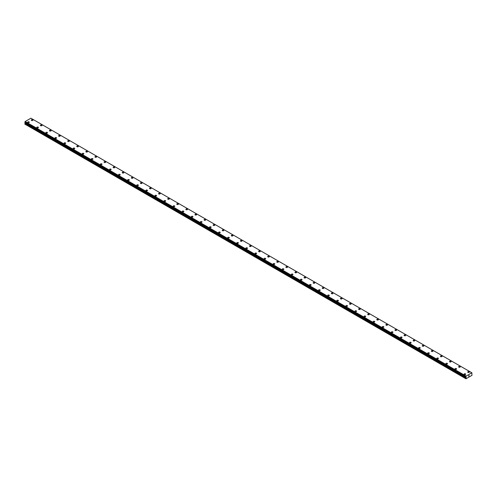 <?xml version="1.0" encoding="UTF-8"?>
<svg xmlns="http://www.w3.org/2000/svg" width="497" height="497" viewBox="0 0 497 497"><rect width="100%" height="100%" fill="white"/><g stroke="black" fill="none" stroke-linecap="round" stroke-linejoin="round"><path stroke-width="0.75" d="M31.317 120.131A0.801 0.466 180 0 1 31.814 119.702A0.801 0.466 180 0 1 32.69 119.802A0.801 0.466 180 0 1 32.926 120.131A0.801 0.466 180 0 1 32.429 120.56A0.801 0.466 180 0 1 31.553 120.454A0.801 0.466 180 0 1 31.317 120.131A0.801 0.466 180 0 1 31.814 119.702A0.801 0.466 180 0 1 32.69 119.802A0.801 0.466 180 0 1 32.926 120.131M40.412 125.381A0.801 0.466 180 0 1 40.909 124.952A0.801 0.466 180 0 1 41.785 125.051A0.801 0.466 180 0 1 42.015 125.381A0.801 0.466 180 0 1 41.524 125.809A0.801 0.466 180 0 1 40.648 125.704A0.801 0.466 180 0 1 40.412 125.381A0.801 0.466 180 0 1 40.909 124.952A0.801 0.466 180 0 1 41.785 125.051A0.801 0.466 180 0 1 42.015 125.381M49.501 130.624A0.801 0.466 180 0 1 49.998 130.195A0.801 0.466 180 0 1 50.874 130.301A0.801 0.466 180 0 1 51.11 130.63A0.801 0.466 180 0 1 50.613 131.053A0.801 0.466 180 0 1 49.737 130.953A0.801 0.466 180 0 1 49.501 130.624A0.801 0.466 180 0 1 49.998 130.202A0.801 0.466 180 0 1 50.874 130.301A0.801 0.466 180 0 1 51.11 130.624M58.596 135.874A0.801 0.466 180 0 1 59.087 135.445A0.801 0.466 180 0 1 59.963 135.551A0.801 0.466 180 0 1 60.199 135.88A0.801 0.466 180 0 1 59.702 136.302A0.801 0.466 180 0 1 58.832 136.203A0.801 0.466 180 0 1 58.596 135.874A0.801 0.466 180 0 1 59.087 135.451A0.801 0.466 180 0 1 59.963 135.551A0.801 0.466 180 0 1 60.199 135.874M67.685 141.123A0.801 0.466 180 0 1 68.182 140.694A0.801 0.466 180 0 1 69.058 140.794A0.801 0.466 180 0 1 69.294 141.123A0.801 0.466 180 0 1 68.797 141.552A0.801 0.466 180 0 1 67.921 141.452A0.801 0.466 180 0 1 67.685 141.123A0.801 0.466 180 0 1 68.182 140.694A0.801 0.466 180 0 1 69.058 140.8A0.801 0.466 180 0 1 69.294 141.123M76.774 146.373A0.801 0.466 180 0 1 77.271 145.944A0.801 0.466 180 0 1 78.147 146.043A0.801 0.466 180 0 1 78.383 146.373A0.801 0.466 180 0 1 77.886 146.801A0.801 0.466 180 0 1 77.01 146.702A0.801 0.466 180 0 1 76.774 146.373A0.801 0.466 180 0 1 77.271 145.944A0.801 0.466 180 0 1 78.147 146.05A0.801 0.466 180 0 1 78.383 146.373M85.869 151.622A0.801 0.466 180 0 1 86.366 151.194A0.801 0.466 180 0 1 87.242 151.293A0.801 0.466 180 0 1 87.478 151.622A0.801 0.466 180 0 1 86.981 152.051A0.801 0.466 180 0 1 86.105 151.952A0.801 0.466 180 0 1 85.869 151.622A0.801 0.466 180 0 1 86.366 151.194A0.801 0.466 180 0 1 87.242 151.293A0.801 0.466 180 0 1 87.478 151.622M94.958 156.872A0.801 0.466 180 0 1 95.455 156.443A0.801 0.466 180 0 1 96.331 156.543A0.801 0.466 180 0 1 96.567 156.872A0.801 0.466 180 0 1 96.07 157.3A0.801 0.466 180 0 1 95.194 157.201A0.801 0.466 180 0 1 94.958 156.872A0.801 0.466 180 0 1 95.455 156.443A0.801 0.466 180 0 1 96.331 156.543A0.801 0.466 180 0 1 96.567 156.872M104.053 162.121A0.801 0.466 180 0 1 104.55 161.693A0.801 0.466 180 0 1 105.426 161.792A0.801 0.466 180 0 1 105.656 162.121A0.801 0.466 180 0 1 105.165 162.55A0.801 0.466 180 0 1 104.289 162.451A0.801 0.466 180 0 1 104.053 162.121A0.801 0.466 180 0 1 104.55 161.693A0.801 0.466 180 0 1 105.426 161.792A0.801 0.466 180 0 1 105.656 162.121M113.142 167.371A0.801 0.466 180 0 1 113.639 166.942A0.801 0.466 180 0 1 114.515 167.042A0.801 0.466 180 0 1 114.751 167.371A0.801 0.466 180 0 1 114.254 167.8A0.801 0.466 180 0 1 113.378 167.694A0.801 0.466 180 0 1 113.142 167.371A0.801 0.466 180 0 1 113.639 166.942A0.801 0.466 180 0 1 114.515 167.042A0.801 0.466 180 0 1 114.751 167.371M122.237 172.621A0.801 0.466 180 0 1 122.728 172.192A0.801 0.466 180 0 1 123.604 172.291A0.801 0.466 180 0 1 123.84 172.621A0.801 0.466 180 0 1 123.343 173.049A0.801 0.466 180 0 1 122.467 172.944A0.801 0.466 180 0 1 122.237 172.621A0.801 0.466 180 0 1 122.728 172.192A0.801 0.466 180 0 1 123.604 172.291A0.801 0.466 180 0 1 123.84 172.621M131.326 177.864A0.801 0.466 180 0 1 131.823 177.435A0.801 0.466 180 0 1 132.699 177.541A0.801 0.466 180 0 1 132.935 177.87A0.801 0.466 180 0 1 132.438 178.293A0.801 0.466 180 0 1 131.562 178.193A0.801 0.466 180 0 1 131.326 177.864A0.801 0.466 180 0 1 131.823 177.441A0.801 0.466 180 0 1 132.699 177.541A0.801 0.466 180 0 1 132.935 177.864M140.415 183.113A0.801 0.466 180 0 1 140.912 182.685A0.801 0.466 180 0 1 141.788 182.79A0.801 0.466 180 0 1 142.024 183.12A0.801 0.466 180 0 1 141.527 183.542A0.801 0.466 180 0 1 140.651 183.443A0.801 0.466 180 0 1 140.415 183.113A0.801 0.466 180 0 1 140.912 182.691A0.801 0.466 180 0 1 141.788 182.79A0.801 0.466 180 0 1 142.024 183.113M150.883 188.04A0.801 0.466 180 0 1 151.113 188.369A0.801 0.466 180 0 1 150.622 188.792A0.801 0.466 180 0 1 149.746 188.692A0.801 0.466 180 0 1 149.51 188.363A0.801 0.466 180 0 1 150.007 187.941A0.801 0.466 180 0 1 150.883 188.04M149.51 188.363A0.801 0.466 180 0 1 150.007 187.934A0.801 0.466 180 0 1 150.883 188.034A0.801 0.466 180 0 1 151.113 188.363M159.972 193.29A0.801 0.466 180 0 1 160.208 193.613A0.801 0.466 180 0 1 159.711 194.041A0.801 0.466 180 0 1 158.835 193.942A0.801 0.466 180 0 1 158.599 193.613A0.801 0.466 180 0 1 159.096 193.184A0.801 0.466 180 0 1 159.972 193.29M158.599 193.613A0.801 0.466 180 0 1 159.096 193.184A0.801 0.466 180 0 1 159.972 193.283A0.801 0.466 180 0 1 160.208 193.613M169.061 198.539A0.801 0.466 180 0 1 169.297 198.862A0.801 0.466 180 0 1 168.8 199.291A0.801 0.466 180 0 1 167.924 199.191A0.801 0.466 180 0 1 167.694 198.862A0.801 0.466 180 0 1 168.185 198.433A0.801 0.466 180 0 1 169.061 198.539M167.694 198.862A0.801 0.466 180 0 1 168.185 198.433A0.801 0.466 180 0 1 169.061 198.533A0.801 0.466 180 0 1 169.297 198.862M176.783 204.112A0.801 0.466 180 0 1 177.28 203.683A0.801 0.466 180 0 1 178.156 203.782A0.801 0.466 180 0 1 178.392 204.112A0.801 0.466 180 0 1 177.895 204.54A0.801 0.466 180 0 1 177.019 204.441A0.801 0.466 180 0 1 176.783 204.112A0.801 0.466 180 0 1 177.28 203.683A0.801 0.466 180 0 1 178.156 203.782A0.801 0.466 180 0 1 178.392 204.112M185.872 209.361A0.801 0.466 180 0 1 186.369 208.933A0.801 0.466 180 0 1 187.245 209.032A0.801 0.466 180 0 1 187.481 209.361A0.801 0.466 180 0 1 186.984 209.79A0.801 0.466 180 0 1 186.108 209.691A0.801 0.466 180 0 1 185.872 209.361A0.801 0.466 180 0 1 186.369 208.933A0.801 0.466 180 0 1 187.245 209.032A0.801 0.466 180 0 1 187.481 209.361M194.967 214.611A0.801 0.466 180 0 1 195.464 214.182A0.801 0.466 180 0 1 196.34 214.282A0.801 0.466 180 0 1 196.576 214.611A0.801 0.466 180 0 1 196.079 215.039A0.801 0.466 180 0 1 195.203 214.94A0.801 0.466 180 0 1 194.967 214.611A0.801 0.466 180 0 1 195.464 214.182A0.801 0.466 180 0 1 196.34 214.282A0.801 0.466 180 0 1 196.576 214.611M204.056 219.86A0.801 0.466 180 0 1 204.553 219.432A0.801 0.466 180 0 1 205.429 219.531A0.801 0.466 180 0 1 205.665 219.86A0.801 0.466 180 0 1 205.168 220.289A0.801 0.466 180 0 1 204.292 220.183A0.801 0.466 180 0 1 204.056 219.86A0.801 0.466 180 0 1 204.553 219.432A0.801 0.466 180 0 1 205.429 219.531A0.801 0.466 180 0 1 205.665 219.86M213.151 225.11A0.801 0.466 180 0 1 213.648 224.681A0.801 0.466 180 0 1 214.518 224.781A0.801 0.466 180 0 1 214.754 225.11A0.801 0.466 180 0 1 214.263 225.539A0.801 0.466 180 0 1 213.387 225.433A0.801 0.466 180 0 1 213.151 225.11A0.801 0.466 180 0 1 213.648 224.681A0.801 0.466 180 0 1 214.518 224.781A0.801 0.466 180 0 1 214.754 225.11M222.24 230.353A0.801 0.466 180 0 1 222.737 229.925A0.801 0.466 180 0 1 223.613 230.03A0.801 0.466 180 0 1 223.849 230.359A0.801 0.466 180 0 1 223.352 230.782A0.801 0.466 180 0 1 222.476 230.683A0.801 0.466 180 0 1 222.24 230.353A0.801 0.466 180 0 1 222.737 229.931A0.801 0.466 180 0 1 223.613 230.03A0.801 0.466 180 0 1 223.849 230.353M231.335 235.603A0.801 0.466 180 0 1 231.826 235.174A0.801 0.466 180 0 1 232.702 235.28A0.801 0.466 180 0 1 232.938 235.609A0.801 0.466 180 0 1 232.441 236.032A0.801 0.466 180 0 1 231.565 235.932A0.801 0.466 180 0 1 231.335 235.603A0.801 0.466 180 0 1 231.826 235.18A0.801 0.466 180 0 1 232.702 235.28A0.801 0.466 180 0 1 232.938 235.603M240.424 240.852A0.801 0.466 180 0 1 240.921 240.424A0.801 0.466 180 0 1 241.797 240.523A0.801 0.466 180 0 1 242.033 240.852A0.801 0.466 180 0 1 241.536 241.281A0.801 0.466 180 0 1 240.66 241.182A0.801 0.466 180 0 1 240.424 240.852A0.801 0.466 180 0 1 240.921 240.424A0.801 0.466 180 0 1 241.797 240.529A0.801 0.466 180 0 1 242.033 240.852M249.513 246.102A0.801 0.466 180 0 1 250.01 245.673A0.801 0.466 180 0 1 250.886 245.773A0.801 0.466 180 0 1 251.122 246.102A0.801 0.466 180 0 1 250.625 246.531A0.801 0.466 180 0 1 249.749 246.431A0.801 0.466 180 0 1 249.513 246.102A0.801 0.466 180 0 1 250.01 245.673A0.801 0.466 180 0 1 250.886 245.779A0.801 0.466 180 0 1 251.122 246.102M258.608 251.352A0.801 0.466 180 0 1 259.105 250.923A0.801 0.466 180 0 1 259.981 251.022A0.801 0.466 180 0 1 260.211 251.352A0.801 0.466 180 0 1 259.72 251.78A0.801 0.466 180 0 1 258.844 251.681A0.801 0.466 180 0 1 258.608 251.352A0.801 0.466 180 0 1 259.105 250.923A0.801 0.466 180 0 1 259.981 251.022A0.801 0.466 180 0 1 260.211 251.352M267.697 256.601A0.801 0.466 180 0 1 268.194 256.172A0.801 0.466 180 0 1 269.07 256.272A0.801 0.466 180 0 1 269.306 256.601A0.801 0.466 180 0 1 268.809 257.03A0.801 0.466 180 0 1 267.933 256.93A0.801 0.466 180 0 1 267.697 256.601A0.801 0.466 180 0 1 268.194 256.172A0.801 0.466 180 0 1 269.07 256.272A0.801 0.466 180 0 1 269.306 256.601M276.792 261.851A0.801 0.466 180 0 1 277.283 261.422A0.801 0.466 180 0 1 278.158 261.521A0.801 0.466 180 0 1 278.395 261.851A0.801 0.466 180 0 1 277.898 262.279A0.801 0.466 180 0 1 277.022 262.18A0.801 0.466 180 0 1 276.792 261.851A0.801 0.466 180 0 1 277.283 261.422A0.801 0.466 180 0 1 278.158 261.521A0.801 0.466 180 0 1 278.395 261.851M285.881 267.1A0.801 0.466 180 0 1 286.378 266.672A0.801 0.466 180 0 1 287.254 266.771A0.801 0.466 180 0 1 287.49 267.1A0.801 0.466 180 0 1 286.993 267.529A0.801 0.466 180 0 1 286.117 267.423A0.801 0.466 180 0 1 285.881 267.1A0.801 0.466 180 0 1 286.378 266.672A0.801 0.466 180 0 1 287.254 266.771A0.801 0.466 180 0 1 287.49 267.1M294.969 272.35A0.801 0.466 180 0 1 295.466 271.921A0.801 0.466 180 0 1 296.342 272.021A0.801 0.466 180 0 1 296.579 272.35A0.801 0.466 180 0 1 296.082 272.778A0.801 0.466 180 0 1 295.206 272.673A0.801 0.466 180 0 1 294.969 272.35A0.801 0.466 180 0 1 295.466 271.921A0.801 0.466 180 0 1 296.342 272.021A0.801 0.466 180 0 1 296.579 272.35M304.065 277.593A0.801 0.466 180 0 1 304.562 277.164A0.801 0.466 180 0 1 305.438 277.27A0.801 0.466 180 0 1 305.674 277.599A0.801 0.466 180 0 1 305.177 278.022A0.801 0.466 180 0 1 304.301 277.922A0.801 0.466 180 0 1 304.065 277.593A0.801 0.466 180 0 1 304.562 277.171A0.801 0.466 180 0 1 305.438 277.27A0.801 0.466 180 0 1 305.674 277.593M313.153 282.843A0.801 0.466 180 0 1 313.65 282.414A0.801 0.466 180 0 1 314.526 282.52A0.801 0.466 180 0 1 314.763 282.849A0.801 0.466 180 0 1 314.266 283.271A0.801 0.466 180 0 1 313.39 283.172A0.801 0.466 180 0 1 313.153 282.843A0.801 0.466 180 0 1 313.65 282.42A0.801 0.466 180 0 1 314.526 282.52A0.801 0.466 180 0 1 314.763 282.843M322.249 288.092A0.801 0.466 180 0 1 322.746 287.664A0.801 0.466 180 0 1 323.615 287.763A0.801 0.466 180 0 1 323.851 288.098A0.801 0.466 180 0 1 323.354 288.521A0.801 0.466 180 0 1 322.485 288.422A0.801 0.466 180 0 1 322.249 288.092A0.801 0.466 180 0 1 322.746 287.67A0.801 0.466 180 0 1 323.615 287.769A0.801 0.466 180 0 1 323.851 288.092M331.337 293.342A0.801 0.466 180 0 1 331.834 292.913A0.801 0.466 180 0 1 332.71 293.013A0.801 0.466 180 0 1 332.947 293.342A0.801 0.466 180 0 1 332.45 293.77A0.801 0.466 180 0 1 331.574 293.671A0.801 0.466 180 0 1 331.337 293.342A0.801 0.466 180 0 1 331.834 292.913A0.801 0.466 180 0 1 332.71 293.019A0.801 0.466 180 0 1 332.947 293.342M340.426 298.591A0.801 0.466 180 0 1 340.923 298.163A0.801 0.466 180 0 1 341.799 298.262A0.801 0.466 180 0 1 342.035 298.591A0.801 0.466 180 0 1 341.538 299.02A0.801 0.466 180 0 1 340.662 298.921A0.801 0.466 180 0 1 340.426 298.591A0.801 0.466 180 0 1 340.923 298.163A0.801 0.466 180 0 1 341.799 298.268A0.801 0.466 180 0 1 342.035 298.591M349.521 303.841A0.801 0.466 180 0 1 350.018 303.412A0.801 0.466 180 0 1 350.894 303.512A0.801 0.466 180 0 1 351.13 303.841A0.801 0.466 180 0 1 350.633 304.27A0.801 0.466 180 0 1 349.758 304.17A0.801 0.466 180 0 1 349.521 303.841A0.801 0.466 180 0 1 350.018 303.412A0.801 0.466 180 0 1 350.894 303.512A0.801 0.466 180 0 1 351.13 303.841M358.61 309.091A0.801 0.466 180 0 1 359.107 308.662A0.801 0.466 180 0 1 359.983 308.761A0.801 0.466 180 0 1 360.219 309.091A0.801 0.466 180 0 1 359.722 309.519A0.801 0.466 180 0 1 358.846 309.42A0.801 0.466 180 0 1 358.61 309.091A0.801 0.466 180 0 1 359.107 308.662A0.801 0.466 180 0 1 359.983 308.761A0.801 0.466 180 0 1 360.219 309.091M367.705 314.34A0.801 0.466 180 0 1 368.202 313.911A0.801 0.466 180 0 1 369.078 314.011A0.801 0.466 180 0 1 369.308 314.34A0.801 0.466 180 0 1 368.817 314.769A0.801 0.466 180 0 1 367.942 314.669A0.801 0.466 180 0 1 367.705 314.34A0.801 0.466 180 0 1 368.202 313.911A0.801 0.466 180 0 1 369.078 314.011A0.801 0.466 180 0 1 369.308 314.34M376.794 319.59A0.801 0.466 180 0 1 377.291 319.161A0.801 0.466 180 0 1 378.167 319.26A0.801 0.466 180 0 1 378.403 319.59A0.801 0.466 180 0 1 377.906 320.018A0.801 0.466 180 0 1 377.03 319.913A0.801 0.466 180 0 1 376.794 319.59A0.801 0.466 180 0 1 377.291 319.161A0.801 0.466 180 0 1 378.167 319.26A0.801 0.466 180 0 1 378.403 319.59M385.889 324.839A0.801 0.466 180 0 1 386.38 324.411A0.801 0.466 180 0 1 387.256 324.51A0.801 0.466 180 0 1 387.492 324.839A0.801 0.466 180 0 1 386.995 325.268A0.801 0.466 180 0 1 386.119 325.162A0.801 0.466 180 0 1 385.889 324.839A0.801 0.466 180 0 1 386.38 324.411A0.801 0.466 180 0 1 387.256 324.51A0.801 0.466 180 0 1 387.492 324.839M394.978 330.089A0.801 0.466 180 0 1 395.475 329.66A0.801 0.466 180 0 1 396.351 329.759A0.801 0.466 180 0 1 396.587 330.089M396.351 329.759A0.801 0.466 180 0 1 396.587 330.083A0.801 0.466 180 0 1 396.09 330.511A0.801 0.466 180 0 1 395.214 330.412A0.801 0.466 180 0 1 394.978 330.083A0.801 0.466 180 0 1 395.475 329.654A0.801 0.466 180 0 1 396.351 329.759M404.067 335.338A0.801 0.466 180 0 1 404.564 334.91A0.801 0.466 180 0 1 405.44 335.009A0.801 0.466 180 0 1 405.676 335.338M405.44 335.009A0.801 0.466 180 0 1 405.676 335.332A0.801 0.466 180 0 1 405.179 335.761A0.801 0.466 180 0 1 404.303 335.661A0.801 0.466 180 0 1 404.067 335.332A0.801 0.466 180 0 1 404.564 334.903A0.801 0.466 180 0 1 405.44 335.009M413.162 340.582A0.801 0.466 180 0 1 413.659 340.153A0.801 0.466 180 0 1 414.535 340.252A0.801 0.466 180 0 1 414.765 340.582A0.801 0.466 180 0 1 414.274 341.01A0.801 0.466 180 0 1 413.398 340.911A0.801 0.466 180 0 1 413.162 340.582A0.801 0.466 180 0 1 413.659 340.153A0.801 0.466 180 0 1 414.535 340.259A0.801 0.466 180 0 1 414.765 340.582M422.251 345.831A0.801 0.466 180 0 1 422.748 345.403A0.801 0.466 180 0 1 423.624 345.502A0.801 0.466 180 0 1 423.86 345.831A0.801 0.466 180 0 1 423.363 346.26A0.801 0.466 180 0 1 422.487 346.161A0.801 0.466 180 0 1 422.251 345.831A0.801 0.466 180 0 1 422.748 345.403A0.801 0.466 180 0 1 423.624 345.508A0.801 0.466 180 0 1 423.86 345.831M431.346 351.081A0.801 0.466 180 0 1 431.837 350.652A0.801 0.466 180 0 1 432.713 350.752A0.801 0.466 180 0 1 432.949 351.081A0.801 0.466 180 0 1 432.452 351.509A0.801 0.466 180 0 1 431.582 351.41A0.801 0.466 180 0 1 431.346 351.081A0.801 0.466 180 0 1 431.837 350.652A0.801 0.466 180 0 1 432.713 350.752A0.801 0.466 180 0 1 432.949 351.081M440.435 356.33A0.801 0.466 180 0 1 440.932 355.902A0.801 0.466 180 0 1 441.808 356.001A0.801 0.466 180 0 1 442.044 356.33A0.801 0.466 180 0 1 441.547 356.759A0.801 0.466 180 0 1 440.671 356.66A0.801 0.466 180 0 1 440.435 356.33A0.801 0.466 180 0 1 440.932 355.902A0.801 0.466 180 0 1 441.808 356.001A0.801 0.466 180 0 1 442.044 356.33M449.524 361.58A0.801 0.466 180 0 1 450.021 361.151A0.801 0.466 180 0 1 450.897 361.251A0.801 0.466 180 0 1 451.133 361.58A0.801 0.466 180 0 1 450.636 362.009A0.801 0.466 180 0 1 449.76 361.909A0.801 0.466 180 0 1 449.524 361.58A0.801 0.466 180 0 1 450.021 361.151A0.801 0.466 180 0 1 450.897 361.251A0.801 0.466 180 0 1 451.133 361.58M458.619 366.829A0.801 0.466 180 0 1 459.116 366.401A0.801 0.466 180 0 1 459.992 366.5A0.801 0.466 180 0 1 460.228 366.829A0.801 0.466 180 0 1 459.731 367.258A0.801 0.466 180 0 1 458.855 367.153A0.801 0.466 180 0 1 458.619 366.829A0.801 0.466 180 0 1 459.116 366.401A0.801 0.466 180 0 1 459.992 366.5A0.801 0.466 180 0 1 460.228 366.829M467.708 372.079A0.801 0.466 180 0 1 468.205 371.65A0.801 0.466 180 0 1 469.081 371.75A0.801 0.466 180 0 1 469.317 372.079A0.801 0.466 180 0 1 468.82 372.508A0.801 0.466 180 0 1 467.944 372.402A0.801 0.466 180 0 1 467.708 372.079A0.801 0.466 180 0 1 468.205 371.65A0.801 0.466 180 0 1 469.081 371.75A0.801 0.466 180 0 1 469.317 372.079M27.683 122.231A0.801 0.466 180 0 1 28.18 121.802A0.801 0.466 180 0 1 29.056 121.902A0.801 0.466 180 0 1 29.292 122.231A0.801 0.466 180 0 1 28.795 122.66A0.801 0.466 180 0 1 27.919 122.554A0.801 0.466 180 0 1 27.683 122.231A0.801 0.466 180 0 1 28.18 121.802A0.801 0.466 180 0 1 29.056 121.902A0.801 0.466 180 0 1 29.292 122.231M36.772 127.474A0.801 0.466 180 0 1 37.269 127.046A0.801 0.466 180 0 1 38.145 127.151A0.801 0.466 180 0 1 38.381 127.48A0.801 0.466 180 0 1 37.884 127.903A0.801 0.466 180 0 1 37.008 127.804A0.801 0.466 180 0 1 36.772 127.474A0.801 0.466 180 0 1 37.269 127.052A0.801 0.466 180 0 1 38.145 127.151A0.801 0.466 180 0 1 38.381 127.474M45.867 132.724A0.801 0.466 180 0 1 46.364 132.295A0.801 0.466 180 0 1 47.24 132.401A0.801 0.466 180 0 1 47.476 132.73A0.801 0.466 180 0 1 46.979 133.153A0.801 0.466 180 0 1 46.103 133.053A0.801 0.466 180 0 1 45.867 132.724A0.801 0.466 180 0 1 46.364 132.301A0.801 0.466 180 0 1 47.24 132.401A0.801 0.466 180 0 1 47.476 132.724M54.956 137.973A0.801 0.466 180 0 1 55.453 137.545A0.801 0.466 180 0 1 56.329 137.644A0.801 0.466 180 0 1 56.565 137.98A0.801 0.466 180 0 1 56.068 138.402A0.801 0.466 180 0 1 55.192 138.303A0.801 0.466 180 0 1 54.956 137.973A0.801 0.466 180 0 1 55.453 137.551A0.801 0.466 180 0 1 56.329 137.65A0.801 0.466 180 0 1 56.565 137.973M64.051 143.223A0.801 0.466 180 0 1 64.548 142.794A0.801 0.466 180 0 1 65.418 142.894A0.801 0.466 180 0 1 65.654 143.223A0.801 0.466 180 0 1 65.163 143.652A0.801 0.466 180 0 1 64.287 143.552A0.801 0.466 180 0 1 64.051 143.223A0.801 0.466 180 0 1 64.548 142.794A0.801 0.466 180 0 1 65.418 142.9A0.801 0.466 180 0 1 65.654 143.223M73.14 148.473A0.801 0.466 180 0 1 73.637 148.044A0.801 0.466 180 0 1 74.513 148.143A0.801 0.466 180 0 1 74.749 148.473A0.801 0.466 180 0 1 74.252 148.901A0.801 0.466 180 0 1 73.376 148.802A0.801 0.466 180 0 1 73.14 148.473A0.801 0.466 180 0 1 73.637 148.044A0.801 0.466 180 0 1 74.513 148.149A0.801 0.466 180 0 1 74.749 148.473M82.235 153.722A0.801 0.466 180 0 1 82.726 153.293A0.801 0.466 180 0 1 83.602 153.393A0.801 0.466 180 0 1 83.838 153.722A0.801 0.466 180 0 1 83.341 154.151A0.801 0.466 180 0 1 82.465 154.051A0.801 0.466 180 0 1 82.235 153.722A0.801 0.466 180 0 1 82.726 153.293A0.801 0.466 180 0 1 83.602 153.393A0.801 0.466 180 0 1 83.838 153.722M91.324 158.972A0.801 0.466 180 0 1 91.821 158.543A0.801 0.466 180 0 1 92.697 158.642A0.801 0.466 180 0 1 92.933 158.972A0.801 0.466 180 0 1 92.436 159.4A0.801 0.466 180 0 1 91.56 159.301A0.801 0.466 180 0 1 91.324 158.972A0.801 0.466 180 0 1 91.821 158.543A0.801 0.466 180 0 1 92.697 158.642A0.801 0.466 180 0 1 92.933 158.972M100.413 164.221A0.801 0.466 180 0 1 100.91 163.793A0.801 0.466 180 0 1 101.786 163.892A0.801 0.466 180 0 1 102.022 164.221A0.801 0.466 180 0 1 101.525 164.65A0.801 0.466 180 0 1 100.649 164.55A0.801 0.466 180 0 1 100.413 164.221A0.801 0.466 180 0 1 100.91 163.793A0.801 0.466 180 0 1 101.786 163.892A0.801 0.466 180 0 1 102.022 164.221M109.508 169.471A0.801 0.466 180 0 1 110.005 169.042A0.801 0.466 180 0 1 110.881 169.142A0.801 0.466 180 0 1 111.111 169.471A0.801 0.466 180 0 1 110.62 169.899A0.801 0.466 180 0 1 109.744 169.794A0.801 0.466 180 0 1 109.508 169.471A0.801 0.466 180 0 1 110.005 169.042A0.801 0.466 180 0 1 110.881 169.142A0.801 0.466 180 0 1 111.111 169.471M118.597 174.72A0.801 0.466 180 0 1 119.094 174.292A0.801 0.466 180 0 1 119.97 174.391A0.801 0.466 180 0 1 120.206 174.72A0.801 0.466 180 0 1 119.709 175.149A0.801 0.466 180 0 1 118.833 175.043A0.801 0.466 180 0 1 118.597 174.72A0.801 0.466 180 0 1 119.094 174.292A0.801 0.466 180 0 1 119.97 174.391A0.801 0.466 180 0 1 120.206 174.72M127.692 179.964A0.801 0.466 180 0 1 128.183 179.535A0.801 0.466 180 0 1 129.058 179.641A0.801 0.466 180 0 1 129.295 179.97A0.801 0.466 180 0 1 128.798 180.392A0.801 0.466 180 0 1 127.922 180.293A0.801 0.466 180 0 1 127.692 179.964A0.801 0.466 180 0 1 128.183 179.541A0.801 0.466 180 0 1 129.058 179.641A0.801 0.466 180 0 1 129.295 179.964M136.781 185.213A0.801 0.466 180 0 1 137.278 184.785A0.801 0.466 180 0 1 138.154 184.89A0.801 0.466 180 0 1 138.39 185.219A0.801 0.466 180 0 1 137.893 185.642A0.801 0.466 180 0 1 137.017 185.543A0.801 0.466 180 0 1 136.781 185.213A0.801 0.466 180 0 1 137.278 184.791A0.801 0.466 180 0 1 138.154 184.89A0.801 0.466 180 0 1 138.39 185.213M145.869 190.463A0.801 0.466 180 0 1 146.367 190.034A0.801 0.466 180 0 1 147.242 190.134A0.801 0.466 180 0 1 147.479 190.463A0.801 0.466 180 0 1 146.982 190.891A0.801 0.466 180 0 1 146.106 190.792A0.801 0.466 180 0 1 145.869 190.463A0.801 0.466 180 0 1 146.367 190.04A0.801 0.466 180 0 1 147.242 190.14A0.801 0.466 180 0 1 147.479 190.463M154.965 195.712A0.801 0.466 180 0 1 155.462 195.284A0.801 0.466 180 0 1 156.338 195.383A0.801 0.466 180 0 1 156.574 195.712A0.801 0.466 180 0 1 156.077 196.141A0.801 0.466 180 0 1 155.201 196.042A0.801 0.466 180 0 1 154.965 195.712A0.801 0.466 180 0 1 155.462 195.284A0.801 0.466 180 0 1 156.338 195.389A0.801 0.466 180 0 1 156.574 195.712M164.053 200.962A0.801 0.466 180 0 1 164.55 200.533A0.801 0.466 180 0 1 165.426 200.633A0.801 0.466 180 0 1 165.663 200.962A0.801 0.466 180 0 1 165.166 201.391A0.801 0.466 180 0 1 164.29 201.291A0.801 0.466 180 0 1 164.053 200.962A0.801 0.466 180 0 1 164.55 200.533A0.801 0.466 180 0 1 165.426 200.633A0.801 0.466 180 0 1 165.663 200.962M173.149 206.212A0.801 0.466 180 0 1 173.646 205.783A0.801 0.466 180 0 1 174.515 205.882A0.801 0.466 180 0 1 174.751 206.212A0.801 0.466 180 0 1 174.254 206.64A0.801 0.466 180 0 1 173.385 206.541A0.801 0.466 180 0 1 173.149 206.212A0.801 0.466 180 0 1 173.646 205.783A0.801 0.466 180 0 1 174.515 205.882A0.801 0.466 180 0 1 174.751 206.212M182.237 211.461A0.801 0.466 180 0 1 182.734 211.032A0.801 0.466 180 0 1 183.61 211.132A0.801 0.466 180 0 1 183.847 211.461A0.801 0.466 180 0 1 183.35 211.89A0.801 0.466 180 0 1 182.474 211.79A0.801 0.466 180 0 1 182.237 211.461A0.801 0.466 180 0 1 182.734 211.032A0.801 0.466 180 0 1 183.61 211.132A0.801 0.466 180 0 1 183.847 211.461M191.326 216.711A0.801 0.466 180 0 1 191.823 216.282A0.801 0.466 180 0 1 192.699 216.381A0.801 0.466 180 0 1 192.935 216.711A0.801 0.466 180 0 1 192.438 217.139A0.801 0.466 180 0 1 191.562 217.034A0.801 0.466 180 0 1 191.326 216.711A0.801 0.466 180 0 1 191.823 216.282A0.801 0.466 180 0 1 192.699 216.381A0.801 0.466 180 0 1 192.935 216.711M200.421 221.96A0.801 0.466 180 0 1 200.918 221.532A0.801 0.466 180 0 1 201.794 221.631A0.801 0.466 180 0 1 202.03 221.96A0.801 0.466 180 0 1 201.533 222.389A0.801 0.466 180 0 1 200.658 222.283A0.801 0.466 180 0 1 200.421 221.96A0.801 0.466 180 0 1 200.918 221.532A0.801 0.466 180 0 1 201.794 221.631A0.801 0.466 180 0 1 202.03 221.96M209.51 227.21A0.801 0.466 180 0 1 210.007 226.781A0.801 0.466 180 0 1 210.883 226.88A0.801 0.466 180 0 1 211.119 227.21M210.883 226.88A0.801 0.466 180 0 1 211.119 227.204A0.801 0.466 180 0 1 210.622 227.632A0.801 0.466 180 0 1 209.746 227.533A0.801 0.466 180 0 1 209.51 227.204A0.801 0.466 180 0 1 210.007 226.775A0.801 0.466 180 0 1 210.883 226.88M218.605 232.459A0.801 0.466 180 0 1 219.102 232.031A0.801 0.466 180 0 1 219.978 232.13A0.801 0.466 180 0 1 220.208 232.459M219.978 232.13A0.801 0.466 180 0 1 220.208 232.453A0.801 0.466 180 0 1 219.717 232.882A0.801 0.466 180 0 1 218.842 232.782A0.801 0.466 180 0 1 218.605 232.453A0.801 0.466 180 0 1 219.102 232.024A0.801 0.466 180 0 1 219.978 232.13M227.694 237.709A0.801 0.466 180 0 1 228.191 237.28A0.801 0.466 180 0 1 229.067 237.38A0.801 0.466 180 0 1 229.303 237.709M229.067 237.373A0.801 0.466 180 0 1 229.303 237.703A0.801 0.466 180 0 1 228.806 238.131A0.801 0.466 180 0 1 227.93 238.032A0.801 0.466 180 0 1 227.694 237.703A0.801 0.466 180 0 1 228.191 237.274A0.801 0.466 180 0 1 229.067 237.373M236.789 242.952A0.801 0.466 180 0 1 237.28 242.524A0.801 0.466 180 0 1 238.156 242.623A0.801 0.466 180 0 1 238.392 242.952A0.801 0.466 180 0 1 237.895 243.381A0.801 0.466 180 0 1 237.019 243.281A0.801 0.466 180 0 1 236.789 242.952A0.801 0.466 180 0 1 237.28 242.524A0.801 0.466 180 0 1 238.156 242.629A0.801 0.466 180 0 1 238.392 242.952M245.878 248.202A0.801 0.466 180 0 1 246.375 247.773A0.801 0.466 180 0 1 247.251 247.873A0.801 0.466 180 0 1 247.487 248.202A0.801 0.466 180 0 1 246.99 248.63A0.801 0.466 180 0 1 246.114 248.531A0.801 0.466 180 0 1 245.878 248.202A0.801 0.466 180 0 1 246.375 247.773A0.801 0.466 180 0 1 247.251 247.879A0.801 0.466 180 0 1 247.487 248.202M254.967 253.451A0.801 0.466 180 0 1 255.464 253.023A0.801 0.466 180 0 1 256.34 253.122A0.801 0.466 180 0 1 256.576 253.451A0.801 0.466 180 0 1 256.079 253.88A0.801 0.466 180 0 1 255.203 253.781A0.801 0.466 180 0 1 254.967 253.451A0.801 0.466 180 0 1 255.464 253.023A0.801 0.466 180 0 1 256.34 253.122A0.801 0.466 180 0 1 256.576 253.451M264.062 258.701A0.801 0.466 180 0 1 264.559 258.272A0.801 0.466 180 0 1 265.435 258.372A0.801 0.466 180 0 1 265.665 258.701A0.801 0.466 180 0 1 265.174 259.13A0.801 0.466 180 0 1 264.298 259.03A0.801 0.466 180 0 1 264.062 258.701A0.801 0.466 180 0 1 264.559 258.272A0.801 0.466 180 0 1 265.435 258.372A0.801 0.466 180 0 1 265.665 258.701M273.151 263.95A0.801 0.466 180 0 1 273.648 263.522A0.801 0.466 180 0 1 274.524 263.621A0.801 0.466 180 0 1 274.76 263.95A0.801 0.466 180 0 1 274.263 264.379A0.801 0.466 180 0 1 273.387 264.28A0.801 0.466 180 0 1 273.151 263.95A0.801 0.466 180 0 1 273.648 263.522A0.801 0.466 180 0 1 274.524 263.621A0.801 0.466 180 0 1 274.76 263.95M282.246 269.2A0.801 0.466 180 0 1 282.737 268.771A0.801 0.466 180 0 1 283.613 268.871A0.801 0.466 180 0 1 283.849 269.2A0.801 0.466 180 0 1 283.352 269.629A0.801 0.466 180 0 1 282.482 269.523A0.801 0.466 180 0 1 282.246 269.2A0.801 0.466 180 0 1 282.737 268.771A0.801 0.466 180 0 1 283.613 268.871A0.801 0.466 180 0 1 283.849 269.2M291.335 274.45A0.801 0.466 180 0 1 291.832 274.021A0.801 0.466 180 0 1 292.708 274.12A0.801 0.466 180 0 1 292.944 274.45A0.801 0.466 180 0 1 292.447 274.878A0.801 0.466 180 0 1 291.571 274.773A0.801 0.466 180 0 1 291.335 274.45A0.801 0.466 180 0 1 291.832 274.021A0.801 0.466 180 0 1 292.708 274.12A0.801 0.466 180 0 1 292.944 274.45M300.424 279.693A0.801 0.466 180 0 1 300.921 279.264A0.801 0.466 180 0 1 301.797 279.37A0.801 0.466 180 0 1 302.033 279.699A0.801 0.466 180 0 1 301.536 280.122A0.801 0.466 180 0 1 300.66 280.022A0.801 0.466 180 0 1 300.424 279.693A0.801 0.466 180 0 1 300.921 279.271A0.801 0.466 180 0 1 301.797 279.37A0.801 0.466 180 0 1 302.033 279.693M309.519 284.943A0.801 0.466 180 0 1 310.016 284.514A0.801 0.466 180 0 1 310.892 284.619A0.801 0.466 180 0 1 311.128 284.949A0.801 0.466 180 0 1 310.631 285.371A0.801 0.466 180 0 1 309.755 285.272A0.801 0.466 180 0 1 309.519 284.943A0.801 0.466 180 0 1 310.016 284.52A0.801 0.466 180 0 1 310.892 284.619A0.801 0.466 180 0 1 311.128 284.943M318.608 290.192A0.801 0.466 180 0 1 319.105 289.763A0.801 0.466 180 0 1 319.981 289.863A0.801 0.466 180 0 1 320.217 290.192A0.801 0.466 180 0 1 319.72 290.621A0.801 0.466 180 0 1 318.844 290.521A0.801 0.466 180 0 1 318.608 290.192A0.801 0.466 180 0 1 319.105 289.77A0.801 0.466 180 0 1 319.981 289.869A0.801 0.466 180 0 1 320.217 290.192M327.703 295.442A0.801 0.466 180 0 1 328.2 295.013A0.801 0.466 180 0 1 329.076 295.112A0.801 0.466 180 0 1 329.306 295.442A0.801 0.466 180 0 1 328.815 295.87A0.801 0.466 180 0 1 327.939 295.771A0.801 0.466 180 0 1 327.703 295.442A0.801 0.466 180 0 1 328.2 295.013A0.801 0.466 180 0 1 329.076 295.119A0.801 0.466 180 0 1 329.306 295.442M336.792 300.691A0.801 0.466 180 0 1 337.289 300.263A0.801 0.466 180 0 1 338.165 300.362A0.801 0.466 180 0 1 338.401 300.691A0.801 0.466 180 0 1 337.904 301.12A0.801 0.466 180 0 1 337.028 301.02A0.801 0.466 180 0 1 336.792 300.691A0.801 0.466 180 0 1 337.289 300.263A0.801 0.466 180 0 1 338.165 300.362A0.801 0.466 180 0 1 338.401 300.691M345.887 305.941A0.801 0.466 180 0 1 346.378 305.512A0.801 0.466 180 0 1 347.254 305.612A0.801 0.466 180 0 1 347.49 305.941A0.801 0.466 180 0 1 346.993 306.369A0.801 0.466 180 0 1 346.117 306.27A0.801 0.466 180 0 1 345.887 305.941A0.801 0.466 180 0 1 346.378 305.512A0.801 0.466 180 0 1 347.254 305.612A0.801 0.466 180 0 1 347.49 305.941M354.976 311.19A0.801 0.466 180 0 1 355.473 310.762A0.801 0.466 180 0 1 356.349 310.861A0.801 0.466 180 0 1 356.585 311.19A0.801 0.466 180 0 1 356.088 311.619A0.801 0.466 180 0 1 355.212 311.52A0.801 0.466 180 0 1 354.976 311.19A0.801 0.466 180 0 1 355.473 310.762A0.801 0.466 180 0 1 356.349 310.861A0.801 0.466 180 0 1 356.585 311.19M364.065 316.44A0.801 0.466 180 0 1 364.562 316.011A0.801 0.466 180 0 1 365.438 316.111A0.801 0.466 180 0 1 365.674 316.44A0.801 0.466 180 0 1 365.177 316.869A0.801 0.466 180 0 1 364.301 316.763A0.801 0.466 180 0 1 364.065 316.44A0.801 0.466 180 0 1 364.562 316.011A0.801 0.466 180 0 1 365.438 316.111A0.801 0.466 180 0 1 365.674 316.44M373.16 321.689A0.801 0.466 180 0 1 373.657 321.261A0.801 0.466 180 0 1 374.533 321.36A0.801 0.466 180 0 1 374.763 321.689A0.801 0.466 180 0 1 374.272 322.118A0.801 0.466 180 0 1 373.396 322.013A0.801 0.466 180 0 1 373.16 321.689A0.801 0.466 180 0 1 373.657 321.261A0.801 0.466 180 0 1 374.533 321.36A0.801 0.466 180 0 1 374.763 321.689M382.249 326.933A0.801 0.466 180 0 1 382.746 326.504A0.801 0.466 180 0 1 383.622 326.61A0.801 0.466 180 0 1 383.858 326.939A0.801 0.466 180 0 1 383.361 327.361A0.801 0.466 180 0 1 382.485 327.262A0.801 0.466 180 0 1 382.249 326.933A0.801 0.466 180 0 1 382.746 326.51A0.801 0.466 180 0 1 383.622 326.61A0.801 0.466 180 0 1 383.858 326.933M391.344 332.182A0.801 0.466 180 0 1 391.835 331.754A0.801 0.466 180 0 1 392.711 331.859A0.801 0.466 180 0 1 392.947 332.189A0.801 0.466 180 0 1 392.45 332.611A0.801 0.466 180 0 1 391.574 332.512A0.801 0.466 180 0 1 391.344 332.182A0.801 0.466 180 0 1 391.835 331.76A0.801 0.466 180 0 1 392.711 331.859A0.801 0.466 180 0 1 392.947 332.182M401.806 337.109A0.801 0.466 180 0 1 402.042 337.438A0.801 0.466 180 0 1 401.545 337.861A0.801 0.466 180 0 1 400.669 337.761A0.801 0.466 180 0 1 400.433 337.432A0.801 0.466 180 0 1 400.93 337.009A0.801 0.466 180 0 1 401.806 337.109M400.433 337.432A0.801 0.466 180 0 1 400.93 337.003A0.801 0.466 180 0 1 401.806 337.103A0.801 0.466 180 0 1 402.042 337.432M410.895 342.358A0.801 0.466 180 0 1 411.131 342.681A0.801 0.466 180 0 1 410.634 343.11A0.801 0.466 180 0 1 409.758 343.011A0.801 0.466 180 0 1 409.522 342.681A0.801 0.466 180 0 1 410.019 342.253A0.801 0.466 180 0 1 410.895 342.358M409.522 342.681A0.801 0.466 180 0 1 410.019 342.253A0.801 0.466 180 0 1 410.895 342.352A0.801 0.466 180 0 1 411.131 342.681M419.99 347.608A0.801 0.466 180 0 1 420.226 347.931A0.801 0.466 180 0 1 419.729 348.36A0.801 0.466 180 0 1 418.853 348.26A0.801 0.466 180 0 1 418.617 347.931A0.801 0.466 180 0 1 419.114 347.502A0.801 0.466 180 0 1 419.99 347.608M418.617 347.931A0.801 0.466 180 0 1 419.114 347.502A0.801 0.466 180 0 1 419.99 347.602A0.801 0.466 180 0 1 420.226 347.931M427.706 353.181A0.801 0.466 180 0 1 428.203 352.752A0.801 0.466 180 0 1 429.079 352.851A0.801 0.466 180 0 1 429.315 353.181A0.801 0.466 180 0 1 428.818 353.609A0.801 0.466 180 0 1 427.942 353.51A0.801 0.466 180 0 1 427.706 353.181A0.801 0.466 180 0 1 428.203 352.752A0.801 0.466 180 0 1 429.079 352.851A0.801 0.466 180 0 1 429.315 353.181M436.801 358.43A0.801 0.466 180 0 1 437.298 358.002A0.801 0.466 180 0 1 438.168 358.101A0.801 0.466 180 0 1 438.404 358.43A0.801 0.466 180 0 1 437.913 358.859A0.801 0.466 180 0 1 437.037 358.759A0.801 0.466 180 0 1 436.801 358.43A0.801 0.466 180 0 1 437.298 358.002A0.801 0.466 180 0 1 438.168 358.101A0.801 0.466 180 0 1 438.404 358.43M445.89 363.68A0.801 0.466 180 0 1 446.387 363.251A0.801 0.466 180 0 1 447.263 363.35A0.801 0.466 180 0 1 447.499 363.68A0.801 0.466 180 0 1 447.002 364.108A0.801 0.466 180 0 1 446.126 364.009A0.801 0.466 180 0 1 445.89 363.68A0.801 0.466 180 0 1 446.387 363.251A0.801 0.466 180 0 1 447.263 363.35A0.801 0.466 180 0 1 447.499 363.68M454.985 368.929A0.801 0.466 180 0 1 455.476 368.501A0.801 0.466 180 0 1 456.352 368.6A0.801 0.466 180 0 1 456.588 368.929A0.801 0.466 180 0 1 456.091 369.358A0.801 0.466 180 0 1 455.215 369.252A0.801 0.466 180 0 1 454.985 368.929A0.801 0.466 180 0 1 455.476 368.501A0.801 0.466 180 0 1 456.352 368.6A0.801 0.466 180 0 1 456.588 368.929M464.074 374.179A0.801 0.466 180 0 1 464.571 373.75A0.801 0.466 180 0 1 465.447 373.85A0.801 0.466 180 0 1 465.683 374.179A0.801 0.466 180 0 1 465.186 374.608A0.801 0.466 180 0 1 464.31 374.502A0.801 0.466 180 0 1 464.074 374.179A0.801 0.466 180 0 1 464.571 373.75A0.801 0.466 180 0 1 465.447 373.85A0.801 0.466 180 0 1 465.683 374.179M468.634 376.198L468.895 375.539M469.044 375.962L469.218 375.639M466.111 377.639L465.788 377.012L466.093 376.099L471.846 372.775L471.97 375.328L465.969 378.795L466.111 377.639L25.173 123.063L24.912 123.529L24.85 124.12L465.788 378.689M25.229 122.678L25.173 123.063M24.85 122.436L465.788 377.018L24.85 122.436L25.154 121.529L30.907 118.205L471.846 372.775M471.92 372.818L30.982 118.249M466.093 376.099L25.154 121.529M466 376.279L25.067 121.709M465.819 376.651L24.881 122.082M465.788 376.714L24.85 122.144M466.174 377.478L25.241 122.902M465.788 378.329L24.85 123.753M466.018 376.229L25.08 121.659M466.174 377.31L25.241 122.74M465.851 378.105L24.912 123.529M465.801 377.037L24.862 122.467"/></g></svg>
